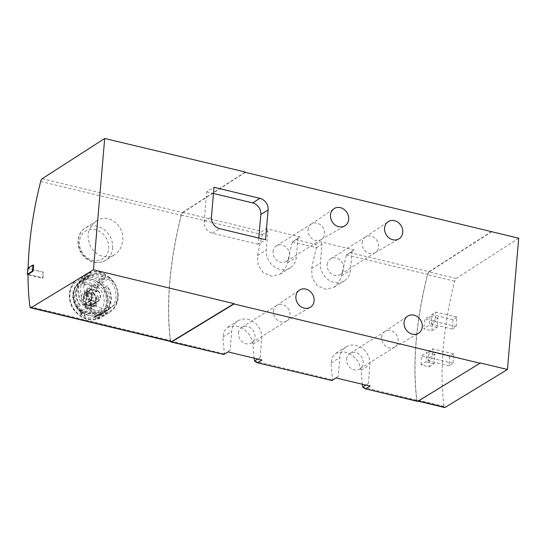 <?xml version="1.0" encoding="UTF-8"?>
<svg xmlns="http://www.w3.org/2000/svg" width="546" height="546" viewBox="0 0 546 546"><rect width="100%" height="100%" fill="white"/><g stroke="black" fill="none" stroke-linecap="round" stroke-linejoin="round"><path stroke-width="0.41" stroke-dasharray="2.73 2.05" d="M90.663 300.559A7.037 6.04 -122 0 1 90.438 289.523A7.037 6.04 -122 0 1 91.66 288.964L91.981 285.217A10.722 9.2 -122 0 1 97.993 286.664L97.673 290.411A7.037 6.04 -122 0 1 97.898 301.447A7.037 6.04 -122 0 1 96.676 302.013L96.355 305.76A10.722 9.2 -122 0 1 90.343 304.313L90.663 300.559L86.152 303.392L85.456 305.132A100.437 38.759 -76.5 0 0 85.347 307.439A10.722 9.2 58 0 0 91.359 308.886A100.437 38.759 103.5 0 1 91.462 306.579L92.158 304.839A7.037 6.04 58 0 0 93.386 304.279A7.037 6.04 58 0 0 93.154 293.236L92.697 292.212A100.437 38.759 103.5 0 1 92.997 289.79A10.722 9.2 58 0 0 86.985 288.343A100.437 38.759 -76.5 0 0 86.684 290.765L87.142 291.789A7.037 6.04 58 0 0 85.92 292.349A7.037 6.04 58 0 0 86.152 303.392M91.66 288.964L87.142 291.789M86.684 290.765A8.361 7.18 58 0 0 81.579 296.867A8.361 7.18 58 0 0 85.456 305.132M122.468 242.09C121.519 247.666 118.919 251.849 114.667 254.641C105.849 258.981 98.041 256.763 91.25 247.986C85.702 237.073 87.469 228.051 96.567 220.925C109.111 212.121 125.792 226.897 122.468 242.09M28.146 268.025A167.827 64.762 -76.5 0 0 28.133 268.557L43.154 272.174A167.827 64.762 -76.5 0 0 43.073 277.948L42.561 278.276L28.051 274.781M42.158 178.74L182.76 212.612A3.351 1.29 -76.5 0 0 181.279 215.329A167.827 64.762 -76.5 0 0 170.543 340.492A3.351 1.29 -76.5 0 0 171.205 341.66M28.051 274.331L43.073 277.948M117.888 295.482C117.765 300.539 115.889 304.272 112.251 306.695C104.559 310.381 96.779 308.285 88.909 300.402C81.675 290.499 81.982 282.255 89.831 275.675C100.641 267.956 118.837 281.675 117.888 295.482M223.519 354.641L224.522 353.808A167.492 64.633 103.5 0 1 222.966 336.943L224.037 331.326L227.737 327.231L235.476 325.587L243.946 328.849L250.389 335.879L253.01 344.185A167.492 64.633 -76.5 0 0 254.211 358.217M244.963 172.27L182.719 212.339A3.351 1.29 -76.5 0 0 181.238 215.049A167.492 64.633 -76.5 0 0 170.454 340.854A3.351 1.29 -76.5 0 0 170.625 341.523M300.082 236.855L292.376 241.919A167.492 64.633 -76.5 0 0 287.592 262.749L284.916 269.369L280.084 274.181L271.669 276.249L263.425 272.85L258.142 265.09L257.548 255.514A167.492 64.633 103.5 0 1 262.333 234.684L262.278 234.568C261.514 232.944 261.411 231.9 261.957 231.429L266.127 228.678L300.082 236.855L297.945 238.431L296.335 257.275A16.749 14.373 -122 0 1 290.199 267.854A16.749 14.373 -122 0 1 273.88 266.468A16.749 14.373 -122 0 1 266.291 250.041L267.902 231.197L266.127 228.678M354.156 249.884L346.451 254.948A167.492 64.633 -76.5 0 0 341.673 275.778L338.998 282.398L334.159 287.203L325.744 289.271L317.499 285.872L312.223 278.112L311.63 268.536A167.492 64.633 103.5 0 1 316.407 247.707L316.352 247.597C315.595 245.973 315.486 244.922 316.038 244.451L320.202 241.707L354.156 249.884L352.027 251.46L350.409 270.304A16.749 14.373 -122 0 1 344.273 280.883A16.749 14.373 -122 0 1 327.962 279.497A16.749 14.373 -122 0 1 320.365 263.07L321.983 244.219L320.202 241.707M349.843 252.593L429.081 271.683A3.351 1.29 -76.5 0 0 427.593 274.392A167.492 64.633 -76.5 0 0 416.81 400.198A3.351 1.29 -76.5 0 0 417.472 401.358M331.675 380.692L332.678 379.866A167.492 64.633 103.5 0 1 331.129 363.001L332.193 357.384L335.892 353.282L343.632 351.644L352.102 354.9L358.545 361.93L361.172 370.236A167.492 64.633 -76.5 0 0 362.367 384.268M429.081 271.683L491.687 231.381M518.7 238.206L456.163 278.467A3.351 1.29 -76.5 0 0 454.675 281.19A167.827 64.762 -76.5 0 0 443.946 406.347A3.351 1.29 -76.5 0 0 444.601 407.521M456.163 278.467L429.122 271.956A3.351 1.29 -76.5 0 0 427.634 274.672A167.827 64.762 -76.5 0 0 416.905 399.836A3.351 1.29 -76.5 0 0 417.567 401.003A3.351 1.29 -76.5 0 0 418.065 400.894L480.405 362.988M431.797 330.746L437.209 327.361L438.022 317.936L433.115 321.007A167.827 64.762 -76.5 0 0 431.797 330.746L423.689 328.794L429.101 325.409L429.907 315.984L425.006 319.055A167.827 64.762 -76.5 0 0 423.689 328.794M433.115 321.007L425.006 319.055M429.183 366.864L434.09 363.793L434.896 354.374L429.484 357.76A167.827 64.762 -76.5 0 0 429.183 366.864L421.075 364.912L425.976 361.841L426.781 352.416L421.369 355.808A167.827 64.762 -76.5 0 0 421.075 364.912M429.484 357.76L421.369 355.808M33.593 265.138L28.133 268.557M456.927 317.151L452.989 319.615L452.184 329.04L456.115 326.576L456.927 317.151L435.892 312.087L431.961 314.551L431.149 323.976L435.087 321.512L435.892 312.087M453.774 353.904L449.843 356.367L449.03 365.786L452.968 363.329L453.774 353.904L432.746 348.839L428.808 351.296L428.003 360.722L431.934 358.258L432.746 348.839M182.76 212.612L245.304 172.352M429.122 271.956L491.659 231.695M437.209 327.361L429.101 325.409M438.022 317.936L429.907 315.984M434.09 363.793L425.976 361.841M434.896 354.374L426.781 352.416M452.989 319.615L431.961 314.551M452.184 329.04L431.149 323.976M456.115 326.576L435.087 321.512M449.843 356.367L428.808 351.296M449.03 365.786L428.003 360.722M452.968 363.329L431.934 358.258M273.048 251.665A9.214 7.91 -122 0 1 276.426 245.85A9.214 7.91 -122 0 1 288.015 249.461A9.214 7.91 -122 0 1 286.2 261.466A9.214 7.91 -122 0 1 277.225 260.701A9.214 7.91 -122 0 1 273.048 251.665M262.333 234.684L267.902 231.197M292.376 241.919L297.945 238.431M327.129 264.694A9.214 7.91 -122 0 1 330.501 258.879A9.214 7.91 -122 0 1 342.089 262.49A9.214 7.91 -122 0 1 340.274 274.495A9.214 7.91 -122 0 1 331.306 273.73A9.214 7.91 -122 0 1 327.129 264.694M316.407 247.707L321.983 244.219M346.451 254.948L352.027 251.46M365.888 385.114L368.297 383.613L370.079 386.124M332.678 379.866L338.254 376.371L339.865 357.528A16.749 14.373 -122 0 1 346 346.949A16.749 14.373 -122 0 1 362.319 348.334A16.749 14.373 -122 0 1 369.908 364.762L368.297 383.613M336.118 377.948L338.254 376.371M346.628 359.159A9.214 7.91 -122 0 1 350 353.337A9.214 7.91 -122 0 1 361.588 356.954A9.214 7.91 -122 0 1 359.78 368.953A9.214 7.91 -122 0 1 350.805 368.188A9.214 7.91 -122 0 1 346.628 359.159M224.522 353.808L230.091 350.32L231.709 331.477A16.749 14.373 -122 0 1 237.844 320.898A16.749 14.373 -122 0 1 254.163 322.283A16.749 14.373 -122 0 1 261.752 338.711L260.135 357.555L261.916 360.073M257.732 359.063L260.135 357.555M227.962 351.897L230.091 350.32M238.472 333.101A9.214 7.91 -122 0 1 241.844 327.286A9.214 7.91 -122 0 1 253.433 330.896A9.214 7.91 -122 0 1 251.617 342.902A9.214 7.91 -122 0 1 242.642 342.137A9.214 7.91 -122 0 1 238.472 333.101M97.673 290.411L93.154 293.236M96.676 302.013L92.158 304.839M91.462 306.579A8.361 7.18 58 0 0 96.574 300.477A8.361 7.18 58 0 0 92.697 292.212M43.154 272.174L27.819 268.229M28.208 268.639L27.689 274.693M43.079 272.222L42.561 278.276M96.355 305.76L91.359 308.886M90.343 304.313L85.347 307.439M91.981 285.217L86.985 288.343M97.993 286.664L92.997 289.79M97.789 290.909A6.702 5.753 -122 0 1 97.72 301.167A6.702 5.753 -122 0 1 96.874 301.59L90.547 300.061A6.702 5.753 -122 0 1 90.616 289.81A6.702 5.753 -122 0 1 91.462 289.387L97.789 290.909L93.564 293.55A6.702 5.753 -122 0 1 93.496 303.808A6.702 5.753 -122 0 1 92.649 304.231L86.323 302.709A6.702 5.753 -122 0 1 86.391 292.451A6.702 5.753 -122 0 1 87.237 292.028L93.564 293.55M96.874 301.59L92.649 304.231M90.547 300.061L86.323 302.709M91.462 289.387L87.237 292.028M95.584 297.884A6.368 5.46 -122 0 1 95.318 301.03L84.302 298.375A6.368 5.46 -122 0 1 84.569 295.236L95.584 297.884L98.498 296.062A6.368 5.46 -122 0 1 98.232 299.201L95.318 301.03M98.232 299.201L87.217 296.553L84.302 298.375M87.217 296.553A6.368 5.46 -122 0 1 87.483 293.407L84.569 295.236M87.483 293.407L98.498 296.062M308.012 229.784A9.214 7.91 -122 0 1 311.193 224.092A9.214 7.91 -122 0 1 311.384 223.962A9.214 7.91 -122 0 1 322.979 227.58A9.214 7.91 -122 0 1 321.164 239.578A9.214 7.91 -122 0 1 320.966 239.701A9.214 7.91 -122 0 1 312.08 238.739A9.214 7.91 -122 0 1 308.012 229.784M362.094 242.806A9.214 7.91 -122 0 1 365.274 237.114A9.214 7.91 -122 0 1 365.465 236.991A9.214 7.91 -122 0 1 377.054 240.602A9.214 7.91 -122 0 1 375.238 252.607A9.214 7.91 -122 0 1 375.041 252.73A9.214 7.91 -122 0 1 366.161 251.767A9.214 7.91 -122 0 1 362.094 242.806M381.593 337.271A9.214 7.91 -122 0 1 384.773 331.579A9.214 7.91 -122 0 1 384.964 331.449A9.214 7.91 -122 0 1 396.553 335.067A9.214 7.91 -122 0 1 394.738 347.072A9.214 7.91 -122 0 1 394.54 347.188A9.214 7.91 -122 0 1 385.66 346.225A9.214 7.91 -122 0 1 381.593 337.271M273.43 311.22A9.214 7.91 -122 0 1 276.61 305.528A9.214 7.91 -122 0 1 276.808 305.398A9.214 7.91 -122 0 1 288.397 309.016A9.214 7.91 -122 0 1 286.582 321.014A9.214 7.91 -122 0 1 286.384 321.137A9.214 7.91 -122 0 1 277.505 320.174A9.214 7.91 -122 0 1 273.43 311.22M258.804 238.083L258.278 244.274L265.561 239.714M258.278 244.274L212.367 233.217A10.046 8.627 -122 0 1 204.163 221.621L206.716 191.844L213.998 187.285M206.716 191.844L213.472 193.468M85.217 304.354L86.022 303.856A72.638 28.03 103.5 0 1 86.991 292.547L86.186 293.045L86.712 293.011A22.782 8.791 103.5 0 0 85.797 303.706L85.217 304.354L90.029 305.514L90.602 304.866A22.782 8.791 103.5 0 1 91.516 294.164L90.998 294.205L91.796 293.7A72.638 28.03 -76.5 0 0 91.667 294.833A72.638 28.03 -76.5 0 0 90.827 305.009L90.029 305.514M95.502 302.081L90.807 305.385A6.968 5.986 -122 0 1 86.002 304.224L86.036 303.842L90.841 305.002A72.441 24.495 4.9 0 1 86.022 303.856L90.697 300.928L95.502 302.081L95.236 305.187A9.712 8.34 -122 0 1 90.431 304.026L90.697 300.928M97.222 286.63A74.904 28.904 -76.5 0 1 97.509 284.998L96.799 283.238A19.765 16.967 58 0 0 83.668 280.078L82.487 281.381A74.904 28.904 103.5 0 0 82.2 283.005C82.159 284.391 82.746 285.087 83.954 285.101A14.906 12.797 58 0 1 94.758 287.701L95.946 286.957L97.666 287.025L99.147 284.944A18.516 15.895 58 0 0 98.662 284.534A72.209 27.866 -76.5 0 0 98.416 285.879L96.471 287.769L97.666 287.019M94.779 315.069C94.56 313.848 93.823 313.247 92.567 313.274A14.906 12.797 58 0 1 81.763 310.667L80.235 310.483L79.757 311.452A74.904 28.904 103.5 0 0 79.784 312.892L80.719 314.503A19.765 16.967 58 0 0 93.851 317.67L94.806 316.509A74.904 28.904 -76.5 0 1 94.779 315.069L95.98 314.319A72.209 27.866 -76.5 0 0 96.007 315.499A18.516 15.895 58 0 0 106.395 302.511A18.516 15.895 58 0 0 99.147 284.944M95.98 314.319C95.755 313.104 95.011 312.503 93.755 312.524A14.906 12.797 58 0 1 82.951 309.923L81.429 309.732L80.958 310.701A72.209 27.866 103.5 0 0 80.985 311.882L81.552 312.988L82.487 313.397A19.765 16.967 58 0 1 76.87 307.848L79.928 305.937A19.765 16.967 -122 0 1 82.173 279.729L82.562 280.275L78.917 282.555A19.096 16.387 58 0 0 76.747 307.876L76.87 307.848M82.2 283.005L83.395 282.262A72.209 27.866 103.5 0 1 83.634 280.917A18.516 15.895 58 0 0 73.212 294.205A18.516 15.895 58 0 0 80.985 311.882M83.395 282.262C83.354 283.647 83.934 284.343 85.142 284.35A14.906 12.797 58 0 1 95.946 286.957M91.796 293.7A72.441 24.495 4.9 0 1 86.991 292.547M91.81 293.693L87.005 292.533L87.039 292.158A6.968 5.986 -122 0 1 91.844 293.311L96.471 290.779L91.667 289.619L91.933 286.514A9.712 8.34 -122 0 1 96.738 287.674L96.471 290.779M87.039 292.158A72.638 28.03 103.5 0 1 87.408 289.346A9.712 8.34 58 0 1 92.213 290.506A72.638 28.03 -76.5 0 0 91.844 293.311M90.807 305.385A72.638 28.03 -76.5 0 0 90.711 308.019L95.236 305.187M90.711 308.019A9.712 8.34 58 0 1 85.906 306.859A72.638 28.03 103.5 0 1 86.002 304.224M91.516 294.164L92.54 294.669L91.469 300.477L91.537 306.333A74.283 40.281 -2.1 0 1 83.04 304.286L84.036 292.622L86.712 293.011M92.54 294.669A74.283 8.354 10.8 0 1 84.036 292.622M101.938 313.889A1.672 0.86 53.6 0 1 100.969 313.711L104.607 311.425L104.996 311.971L101.938 313.889A19.765 16.967 58 0 1 101.01 314.516A19.765 16.967 58 0 1 95.611 316.564L93.851 317.67L95.837 316.537L96.007 315.499M84.739 279.286L83.204 280.262L84.746 279.293L83.634 280.917M94.758 287.701L96.471 287.769M78.917 282.555A1.672 0.86 53.6 0 1 79.088 281.661A1.672 0.86 53.6 0 1 79.115 281.64L82.173 279.729M98.662 284.534L98.567 282.132A19.765 16.967 58 0 1 104.184 287.681L107.241 285.763L104.184 287.681M100.969 313.711A19.096 16.387 58 0 0 103.139 288.39M84.48 313.206L84.255 315.841C82.323 315.854 81.361 315.206 81.354 313.909L81.593 311.077C81.579 312.455 82.542 313.165 84.48 313.206L89.721 309.923A19.765 16.967 58 0 0 101.14 312.674L95.898 315.957L95.523 318.768L95.898 315.957C96.007 316.414 97.045 316.182 99.017 315.274L105.576 311.172A19.765 16.967 58 0 0 108.736 309.684A19.765 16.967 58 0 0 109.657 309.056A19.765 16.967 58 0 0 108.34 278.89L108.292 276.242L102.034 280.166C100.15 280.037 99.181 279.395 99.133 278.228L105.392 274.31A22.441 19.267 58 0 0 93.98 271.56L87.715 275.477C85.722 276.153 84.691 276.317 84.603 275.969L90.868 272.045L90.916 274.693A19.765 16.967 58 0 0 87.763 276.18A19.765 16.967 58 0 0 88.152 306.975L87.619 309.985L81.19 314.196L81.593 311.077L88.152 306.975M84.2 278.938L84.603 275.969L84.364 278.801L90.916 274.693M87.715 275.477L87.49 278.119L84.214 278.938M87.49 278.119L92.731 274.836L92.533 277.177L94.042 274.01L93.98 271.56M102.034 280.166L101.788 282.999C99.911 282.801 98.949 282.091 98.901 280.869L99.133 278.228L98.901 280.869L104.149 277.586A19.765 16.967 58 0 0 92.731 274.836M101.788 282.999L108.34 278.89M104.996 311.971A19.765 16.967 58 0 0 107.241 285.763M84.255 315.841L90.52 311.923A22.441 19.267 58 0 0 101.931 314.673L95.673 318.591C95.782 319.096 96.813 318.932 98.778 318.106L105.044 314.182L105.576 311.172M105.044 314.182A22.441 19.267 58 0 0 109.862 312.141A22.441 19.267 58 0 0 118.086 297.966A22.441 19.267 58 0 0 108.292 276.242M90.868 272.045A22.441 19.267 58 0 0 86.05 274.092A22.441 19.267 58 0 0 87.619 309.985M91.1 272.563A21.772 18.687 58 0 0 78.72 288.227A21.772 18.687 58 0 0 87.967 309.104M105.392 313.302A21.772 18.687 58 0 0 117.772 297.638A21.772 18.687 58 0 0 108.524 276.761M105.392 274.31L105.631 274.781A21.772 18.687 58 0 0 94.212 272.031M90.52 311.923L90.868 311.084A21.772 18.687 58 0 0 102.279 313.834L101.931 314.673M105.631 274.781L105.46 276.761A19.765 16.967 58 0 0 94.042 274.01M90.868 311.084L91.032 309.104A19.765 16.967 58 0 0 102.45 311.855L102.279 313.834M105.46 276.761L103.945 279.927A17.417 14.954 58 0 0 92.533 277.177M91.032 309.104L89.926 307.582A17.417 14.954 58 0 0 101.338 310.333L102.45 311.855M101.14 312.674L101.338 310.333M89.926 307.582L89.721 309.923M103.945 279.927L104.149 277.586M104.607 311.425A19.096 16.387 58 0 0 106.777 286.111M79.928 305.937L76.747 307.876M80.392 305.596A19.096 16.387 -122 0 1 82.562 280.275M85.906 306.859L90.431 304.026M87.408 289.346L91.933 286.514M87.005 292.533L91.667 289.619M92.213 290.506L96.738 287.674M86.186 293.045L90.998 294.205M83.04 304.286L85.797 303.706M90.602 304.866L91.537 306.333M40.67 181.463L181.279 215.329M29.941 306.62L170.543 340.492M170.454 340.854L224.454 353.863M181.238 215.049L262.278 234.568M292.479 241.844L316.352 247.597M346.553 254.873L427.593 274.392M362.81 387.189L416.81 400.198M254.654 361.138L332.61 379.914M295.761 239.571L316.038 244.451M182.719 212.339L261.957 231.429M443.946 406.347L416.905 399.836M454.675 281.19L427.634 274.672M418.42 400.982L418.065 400.894M257.548 255.514L266.291 250.041M287.592 262.749L296.335 257.275M311.63 268.536L320.365 263.07M341.673 275.778L350.409 270.304M361.172 370.236L369.908 364.762M331.129 363.001L339.865 357.528M222.966 336.943L231.709 331.477M253.01 344.185L261.752 338.711M112.64 248.239A19.096 16.387 58 0 0 103.986 229.511A19.096 16.387 58 0 0 85.388 227.928A19.096 16.387 58 0 0 81.627 252.805A19.096 16.387 58 0 0 105.644 260.292A19.096 16.387 58 0 0 112.64 248.239M108.688 248.532A16.284 13.978 58 0 0 87.906 230.023A16.284 13.978 58 0 0 85.64 256.477A16.284 13.978 58 0 0 108.688 248.532M108.067 301.631A19.096 16.387 58 0 0 99.406 282.903A19.096 16.387 58 0 0 80.808 281.32A19.096 16.387 58 0 0 77.047 306.204A19.096 16.387 58 0 0 101.071 313.691A19.096 16.387 58 0 0 108.067 301.631M104.109 301.924A16.284 13.978 58 0 0 83.333 283.422A16.284 13.978 58 0 0 81.061 309.875A16.284 13.978 58 0 0 104.109 301.924M212.367 233.217L219.656 228.658M204.163 221.621L211.445 217.062M107.992 303.344A21.239 18.23 58 0 0 80.897 279.218A21.239 18.23 58 0 0 77.935 313.711A21.239 18.23 58 0 0 107.992 303.344M85.435 278.972A19.765 16.967 58 0 0 80.037 281.013A19.765 16.967 58 0 0 79.115 281.64M96.799 283.238L98.567 282.132M80.719 314.503L82.487 313.397M99.017 315.274L98.778 318.106M109.766 303.166A22.441 19.267 58 0 0 99.597 281.156A22.441 19.267 58 0 0 77.73 279.299A22.441 19.267 58 0 0 73.307 308.545A22.441 19.267 58 0 0 101.549 317.342A22.441 19.267 58 0 0 109.766 303.166M79.784 312.892L80.999 312.128M79.757 311.452L80.958 310.701M81.763 310.667L82.951 309.923M92.567 313.274L93.755 312.524M94.806 316.509L96.021 315.745M82.487 281.381L83.702 280.617M97.509 284.998L98.724 284.234M83.954 285.101L85.142 284.35M85.92 292.349L90.438 289.523M418.147 401.146L417.567 401.003M280.084 274.188L290.199 267.854M334.166 287.21L344.273 280.883M335.892 353.276L346 346.949M227.737 327.225L237.844 320.898M96.567 220.925L85.388 227.928C74.966 233.893 75.969 251.679 86.623 258.906C93.045 263.302 99.386 263.766 105.644 260.292L114.674 254.648M89.831 275.675L80.808 281.32C70.386 287.285 71.389 305.077 82.05 312.305C88.466 316.7 94.806 317.158 101.071 313.691L112.251 306.695M93.386 304.279L97.898 301.447M97.72 301.167L93.496 303.808M90.616 289.81L86.391 292.451M320.966 239.701L344.751 225.914M311.193 224.092L333.981 208.715M311.384 223.962L276.426 245.85M321.164 239.578L286.2 261.466M375.041 252.73L398.833 238.943M365.274 237.114L388.063 221.744M365.465 236.991L330.501 258.879M375.238 252.607L340.274 274.495M394.54 347.188L418.332 333.408M384.773 331.579L407.562 316.209M384.964 331.449L350 353.337M394.738 347.072L359.78 368.953M286.384 321.137L310.169 307.35M276.61 305.528L299.406 290.151M276.808 305.398L241.844 327.286M286.582 321.014L251.617 342.902M81.559 312.988L76.658 307.964M79.088 281.661L87.763 276.18M108.736 309.684L101.01 314.516L95.755 316.571M86.05 274.092L77.73 279.299C67.24 285.34 66.469 302.764 76.031 312.489C84.166 320.352 92.67 321.969 101.549 317.342L109.862 312.141M80.235 310.483L81.429 309.732"/><path stroke-width="0.82" d="M28.051 274.781L27.3 274.283L27.819 268.229L32.992 264.994L33.593 265.138L33.074 271.191L28.051 274.331A167.827 64.762 -76.5 0 0 29.941 306.62A3.351 1.29 -76.5 0 0 30.603 307.794A3.351 1.29 -76.5 0 0 31.102 307.685L93.441 269.779L104.696 138.479L42.158 178.74A3.351 1.29 -76.5 0 0 40.67 181.463A167.827 64.762 -76.5 0 0 28.146 268.025M362.367 384.268A167.492 64.633 -76.5 0 0 362.721 387.1L365.062 388.738L417.97 401.255L480.405 362.988L507.446 369.499L518.7 238.206L244.963 172.27M254.211 358.217A167.492 64.633 -76.5 0 0 254.566 361.049L256.9 362.68L331.968 380.535L336.118 377.948L370.079 386.124L365.772 388.677M480.378 363.302L234.016 303.958L171.615 341.912L223.812 354.484L227.962 351.897L261.916 360.073L257.616 362.626M223.812 354.484L171.11 342.014A3.351 1.29 -76.5 0 0 171.615 341.912M170.625 341.523A3.351 1.29 -76.5 0 0 171.11 342.014M331.968 380.535L256.9 362.68M365.062 388.738L417.472 401.358A3.351 1.29 -76.5 0 0 417.97 401.255M268.113 209.937L265.561 239.714L219.656 228.658A10.046 8.627 -122 0 1 211.445 217.062L213.998 187.285L259.91 198.341A10.046 8.627 -122 0 1 268.113 209.937L260.831 214.496L258.804 238.083M295.898 296.423A10.149 8.709 -122 0 1 299.406 290.151A10.149 8.709 -122 0 1 312.387 293.994A10.149 8.709 -122 0 1 310.169 307.35A10.149 8.709 -122 0 1 300.389 306.292A10.149 8.709 -122 0 1 295.898 296.423M404.06 322.474A10.149 8.709 -122 0 1 407.562 316.209A10.149 8.709 -122 0 1 420.55 320.045A10.149 8.709 -122 0 1 418.332 333.408A10.149 8.709 -122 0 1 408.545 332.343A10.149 8.709 -122 0 1 404.06 322.474M384.561 228.016A10.149 8.709 -122 0 1 388.063 221.744A10.149 8.709 -122 0 1 401.044 225.587A10.149 8.709 -122 0 1 398.833 238.943A10.149 8.709 -122 0 1 389.045 237.885A10.149 8.709 -122 0 1 384.561 228.016M330.48 214.988A10.149 8.709 -122 0 1 333.981 208.715A10.149 8.709 -122 0 1 346.969 212.558A10.149 8.709 -122 0 1 344.751 225.914A10.149 8.709 -122 0 1 334.964 224.856A10.149 8.709 -122 0 1 330.48 214.988M104.696 138.479L245.331 172.038M93.441 269.779L234.043 303.644L171.71 341.55A3.351 1.29 -76.5 0 1 171.205 341.66L30.603 307.794M507.446 369.499L445.106 407.412L418.42 400.982M418.147 401.146L444.601 407.521A3.351 1.29 -76.5 0 0 445.106 407.412M362.721 387.1L365.888 385.114M254.566 361.049L257.732 359.063M27.3 274.283L32.473 271.041L33.074 271.191M32.992 264.994L32.473 271.041M213.472 193.468L252.621 202.9A10.046 8.627 -122 0 1 260.831 214.496M31.102 307.685L171.71 341.55M252.621 202.9L259.91 198.341"/></g></svg>
